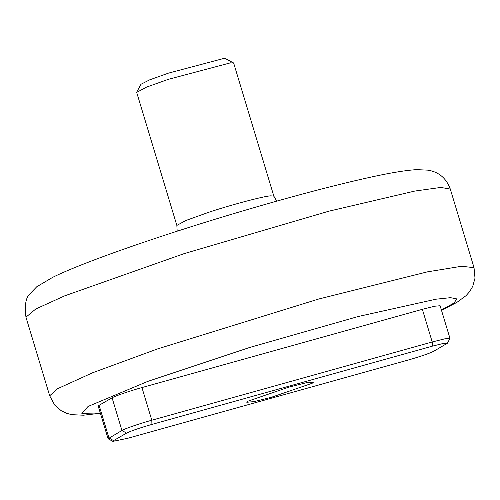 <?xml version="1.0" encoding="UTF-8"?>
<svg xmlns="http://www.w3.org/2000/svg" width="500" height="500" viewBox="0 0 500 500"><rect width="100%" height="100%" fill="white"/><g stroke="black" fill="none" stroke-linecap="round" stroke-linejoin="round"><path stroke-width="0.75" d="M127.9 438.237L408.319 359.994C420.644 356.45 429.106 353.544 433.7 351.275L447.413 343.231L443.369 343.431L432.344 346.163L151.925 424.412C139.594 427.956 131.131 430.863 126.544 433.131L113.556 440.606L112.888 441.375L127.9 438.237M112.888 441.375L108.075 438.756L121.938 430.481C124.106 428.919 140.531 423.281 151.8 420.219L432.219 341.975L444.637 338.869L449.975 338.394L447.413 343.231M126.544 433.131L121.938 430.481L112.081 397.825C114.25 396.269 130.669 390.625 141.944 387.569L151.8 420.219L151.925 424.412M112.081 397.825L99.094 405.3L108.956 437.956L113.556 440.606M108.075 438.756L98.212 406.1L99.094 405.3M247.987 401.169L246.781 402.269L254.112 401.606L271.194 397.344L312.25 383.237L313.463 382.137L306.125 382.794L289.05 387.062L247.987 401.169M432.344 346.163L432.219 341.975L422.362 309.319L434.781 306.219L440.112 305.738L449.975 338.394M422.362 309.319L141.944 387.569M168.244 79.362L230.637 62.806L233.675 63.113L273.844 196.144L270.8 195.844C264.45 195.969 230.138 205.075 208.406 212.4L185.688 220.562L176.85 225.431L136.688 92.394L146.562 87.106L168.244 79.362M233.487 62.906L225.625 58.719L223.125 58.625L168.538 73.112L149.562 79.887L140.963 84.275L136.731 92.119M100.375 413.256L83.356 415.213L71.85 414.681L66.719 413.344L61.169 410.681L54.688 405.056L49.694 395.788L57.394 388.787L92.662 372.744L157.456 348.95L318.681 299.025L427.344 271.869L461.625 266.262L474.031 267.675L475 278.156L472.719 286.425L469.562 291.719L466.037 295.669L456.769 302.469L441.481 310.269M441.394 309.962L453.888 303.106L456.969 298.925L450.55 297.675L435.9 299.212L358.162 316.525L249.569 347.5L147.775 381.394L88.062 406.456L81.831 413.35L100.281 412.95M474.031 267.675L450.3 189.062L440.788 187.444L414.881 191.05L329.025 211.15L184.194 253.612L64.7 295.844L35.794 308.981L25.956 317.175L49.694 395.788M450.3 189.062C444.775 173.938 433.488 171.181 428.144 170.169L416.644 169.638C404.45 170.381 386.525 173.475 362.875 178.912C325.112 187.55 280.637 199.544 229.444 214.9C153.925 237.606 82.656 262.562 52.819 277.269L36.731 286.775L29.913 293.837C25.781 297.488 24.462 305.269 25.956 317.175M176.85 225.431L177.181 231.188M273.844 196.144L276.756 201.125"/></g></svg>
